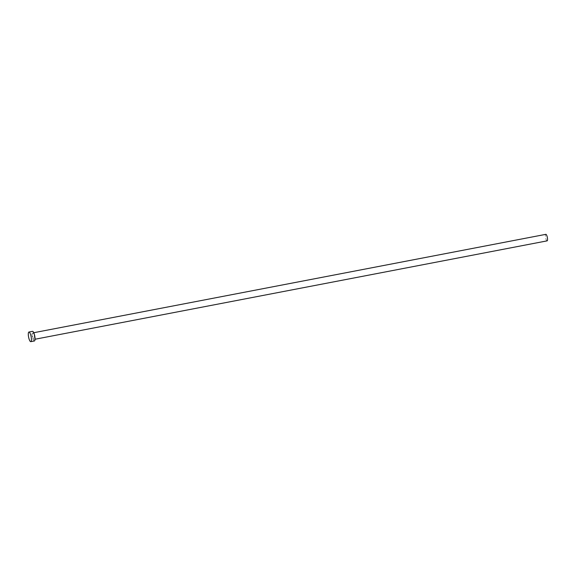<?xml version="1.0" encoding="UTF-8"?>
<svg xmlns="http://www.w3.org/2000/svg" width="576" height="576" viewBox="0 0 576 576"><rect width="100%" height="100%" fill="white"/><g stroke="black" fill="none" stroke-linecap="round" stroke-linejoin="round"><path stroke-width="0.43" stroke-dasharray="2.88 2.16" d="M547.114 240.862A3.326 0.864 79.1 0 1 545.774 238.392A3.326 0.864 79.1 0 1 545.861 234.338M34.186 335.362A3.326 0.864 79.1 0 1 34.099 339.415A3.326 0.864 79.1 0 1 32.753 336.938A3.326 0.864 79.1 0 1 32.839 332.892A3.326 0.864 79.1 0 1 34.186 335.362M34.394 340.97A4.903 1.274 79.1 0 1 32.414 337.32A4.903 1.274 79.1 0 1 32.544 331.337M35.021 339.242L34.099 339.415M33.768 332.712L32.839 332.892"/><path stroke-width="0.86" d="M33.768 332.712L545.861 234.338A3.326 0.864 79.1 0 1 547.2 236.815A3.326 0.864 79.1 0 1 547.114 240.862L35.021 339.242M28.93 332.028L32.544 331.337A4.903 1.274 79.1 0 1 34.524 334.987A4.903 1.274 79.1 0 1 34.394 340.97L30.78 341.662A4.903 1.274 79.1 0 1 28.8 338.011A4.903 1.274 79.1 0 1 28.93 332.028A4.903 1.274 79.1 0 1 30.91 335.686A4.903 1.274 79.1 0 1 30.78 341.662"/></g></svg>

